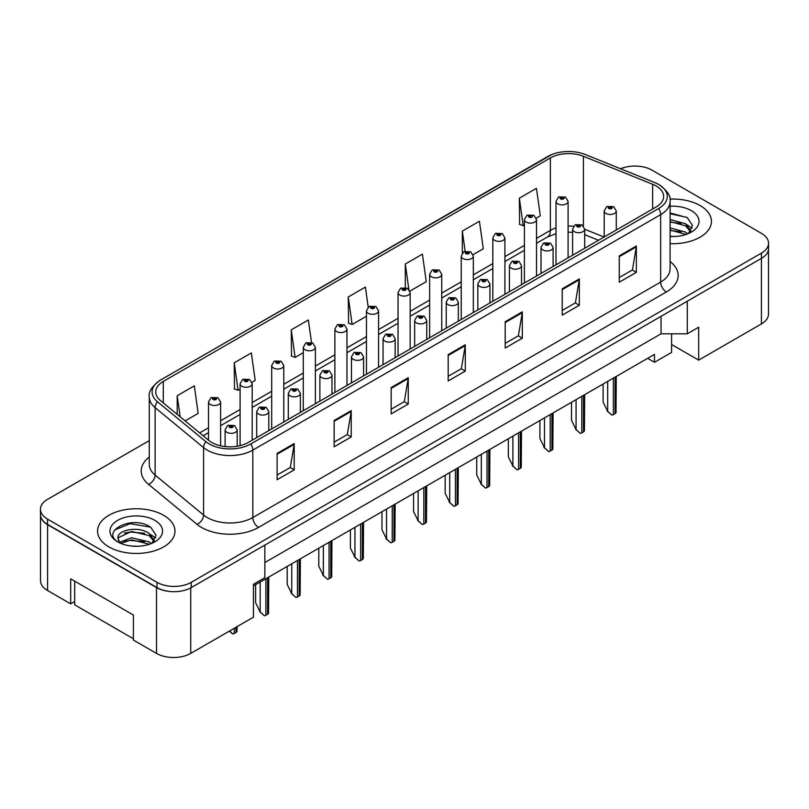 <?xml version="1.0" encoding="UTF-8"?>
<svg xmlns="http://www.w3.org/2000/svg" width="809" height="809" viewBox="0 0 809 809"><rect width="100%" height="100%" fill="white"/><g stroke="black" fill="none" stroke-linecap="round" stroke-linejoin="round"><path stroke-width="1.21" d="M671.591 333.804L671.591 344.503L698.683 360.136L761.411 323.924A24.189 13.965 0 0 0 768.489 314.044L768.489 249.455M40.511 515.464L40.511 580.65A24.189 13.965 0 0 0 47.589 590.53L70.686 603.858L70.686 578.839L133.414 615.052L133.414 640.071L156.511 653.409A24.189 13.965 0 0 0 190.722 653.409L253.45 617.196L253.45 584.27L264.846 577.687L264.846 545.094M70.686 603.858L74.681 601.552M253.45 585.918L654.491 354.372L654.491 362.28L647.645 358.326M264.846 562.538L661.044 333.804L661.044 316.349M661.044 333.804L687.276 333.804L687.276 301.211M40.632 516.203A24.189 13.965 0 0 0 47.589 524.677L156.511 587.567A24.189 13.965 0 0 0 171.195 591.581M687.276 333.804L698.683 327.22L698.683 360.136M671.591 344.503L671.591 352.4L654.491 362.28M700.109 205.567A38.711 22.349 0 0 0 669.913 199.085A38.711 22.349 0 0 1 700.109 205.567A38.711 22.349 0 0 1 711.445 221.373A38.711 22.349 0 0 0 700.109 205.567M163.63 515.303A38.711 22.349 0 0 0 121.451 510.449A38.711 22.349 0 0 0 97.555 531.098A38.711 22.349 0 0 0 108.891 546.904A38.711 22.349 0 0 0 151.081 551.748A38.711 22.349 0 0 0 174.977 531.098A38.711 22.349 0 0 0 163.63 515.303A38.711 22.349 0 0 0 121.451 510.449A38.711 22.349 0 0 0 97.555 531.098A38.711 22.349 0 0 0 108.891 546.904A38.711 22.349 0 0 0 151.081 551.748A38.711 22.349 0 0 0 174.977 531.098A38.711 22.349 0 0 0 163.63 515.303M656.089 185.949A25.807 14.896 180 0 1 663.643 196.476A25.807 14.896 180 0 1 656.089 207.013L248.262 442.472A25.807 14.896 180 0 1 208.874 440.48L160.404 400.516A25.807 14.896 180 0 1 155.732 391.971A25.807 14.896 180 0 1 163.287 381.433L550.363 157.957A25.807 14.896 180 0 1 583.42 156.289L652.641 184.28A25.807 14.896 180 0 1 656.089 185.949M658.647 184.462A29.437 16.989 0 0 0 654.724 182.561L585.494 154.58A29.437 16.989 0 0 0 585.17 154.448A29.437 16.989 0 0 0 552.062 154.448A29.437 16.989 0 0 0 547.804 156.481L160.728 379.957A29.437 16.989 0 0 0 157.431 401.719L205.901 441.684A29.437 16.989 0 0 0 250.82 443.959L658.647 208.5A29.437 16.989 0 0 0 658.647 184.462M149.281 440.622L47.539 499.365A24.189 13.965 0 0 0 40.45 509.245L40.45 514.504A24.189 13.965 0 0 0 47.539 524.384L157.017 587.597A24.189 13.965 0 0 0 191.237 587.597L761.461 258.374A24.189 13.965 0 0 0 768.55 248.494L768.55 243.236A24.189 13.965 0 0 0 761.461 233.356L651.983 170.143A24.189 13.965 0 0 0 620.574 168.757M277.113 453.404L277.113 479.747L294.213 469.867L294.213 443.524L277.113 453.404M277.113 475.065L290.289 467.46L294.152 444.404A6.452 3.721 -120 0 0 294.213 443.524M290.168 467.531L294.213 469.867M334.137 420.478L334.137 446.821L351.237 436.941L351.237 410.608L334.137 420.478M334.137 442.149L347.314 434.544L351.167 411.478A6.452 3.721 -120 0 0 351.237 410.608M347.192 434.605L351.237 436.941M391.162 387.562L391.162 413.895L408.262 404.025L408.262 377.682L391.162 387.562M391.162 409.223L404.328 401.618L408.191 378.561A6.452 3.721 -120 0 0 408.262 377.682M404.217 401.689L408.262 404.025M619.249 255.877L619.249 282.21L636.359 272.33L636.359 245.997L619.249 255.877M619.249 277.538L632.426 269.933L636.289 246.866A6.452 3.721 -120 0 0 636.359 245.997M632.304 269.994L636.359 272.33M562.225 288.793L562.225 315.136L579.335 305.256L579.335 278.923L562.225 288.793M562.225 310.464L575.401 302.849L579.264 279.793A6.452 3.721 -120 0 0 579.335 278.923M575.29 302.92L579.335 305.256M505.2 321.719L505.2 348.052L522.311 338.182L522.311 311.839L505.2 321.719M505.2 343.38L518.377 335.775L522.24 312.719A6.452 3.721 -120 0 0 522.311 311.839M518.266 335.846L522.311 338.182M448.176 354.635L448.176 380.978L465.286 371.098L465.286 344.765L448.176 354.635M448.176 376.306L461.352 368.692L465.215 345.635A6.452 3.721 -120 0 0 465.286 344.765M461.241 368.762L465.286 371.098M670.095 243.671A38.711 22.349 0 0 0 711.445 221.373A38.711 22.349 0 0 1 670.095 243.671M40.45 509.245A24.189 13.965 0 0 0 47.539 519.115L157.017 582.328A24.189 13.965 0 0 0 191.237 582.328L761.461 253.106A24.189 13.965 0 0 0 768.55 243.236M251.963 382.313L255.199 380.442L251.336 352.926L234.226 362.806L234.509 388.977M185.119 420.902L198.175 413.369L194.312 385.853L177.201 395.722L177.201 414.38M409.92 291.119L426.262 281.684L422.409 254.157L405.299 264.037L405.299 287.478M473.103 254.643L483.286 248.757L479.424 221.241L462.323 231.111L462.323 253.075M536.276 218.167L540.311 215.831L536.448 188.315L519.348 198.195L519.621 224.376M311.505 342.429L308.36 320L291.25 329.88L291.523 356.061M368.196 307.127L365.385 287.084L348.274 296.964L348.548 323.135M348.274 296.964L352.137 324.48L366.467 316.208M352.137 324.48L348.274 323.034M405.299 264.037L408.838 289.298M462.323 231.111L465.145 251.225M519.348 198.195L523.211 225.711L524.414 225.013M523.211 225.711L519.348 224.265M291.25 329.88L295.113 357.396L303.284 352.684M295.113 357.396L291.25 355.96M234.226 362.806L238.089 390.322L240.101 389.159M238.089 390.322L234.226 388.876M177.201 395.722L180.164 416.817M616.286 229.989L616.286 210.967A6.047 3.489 180 0 1 612.555 214.193A6.047 3.489 180 0 1 605.961 213.434A6.047 3.489 180 0 1 604.192 210.967L606.598 206.77A4.035 2.427 57.8 0 1 608.752 206.892A2.012 1.163 0 0 0 608.813 208.5A2.012 1.163 0 0 0 611.665 208.5A2.012 1.163 0 0 0 611.665 206.851A2.012 1.163 0 0 0 608.874 206.821L611.048 207.67L609.673 208.004L609.693 207.326M608.874 206.821A4.035 2.225 -117.9 0 0 606.993 206.548A4.035 2.225 -117.9 0 0 606.811 206.659M609.642 207.994L608.752 206.892M609.673 208.004L609.642 207.357M616.266 376.448L616.023 412.752A4.035 2.326 180 0 1 615.083 413.601L613.374 414.592A4.035 2.326 180 0 1 611.907 415.128L607.67 411.296L607.67 381.403M603.109 384.042L603.109 402.083L607.67 411.296M607.104 410.972L611.907 415.128M568.1 257.808L568.1 201.39A6.047 3.489 180 0 1 564.369 204.616A6.047 3.489 180 0 1 557.775 203.858A6.047 3.489 180 0 1 556.005 201.39L558.422 197.184A4.035 2.427 57.8 0 1 560.566 197.305A2.012 1.163 0 0 0 560.627 198.913A2.012 1.163 0 0 0 563.479 198.913A2.012 1.163 0 0 0 563.479 197.275A2.012 1.163 0 0 0 560.688 197.234L562.862 198.094L561.486 198.427L560.566 197.305M561.507 198.438L561.507 197.75M560.688 197.234A4.035 2.225 -117.9 0 0 558.807 196.961A4.035 2.225 -117.9 0 0 558.625 197.083M561.456 198.407L561.456 197.78M670.095 236.258L674.473 236.521M670.095 227.895L685.627 232.122L687.761 233.831M670.095 229.989L686.012 234.479M670.095 219.532L685.627 223.759L690.866 230.99M670.095 221.626L685.627 225.842L690.451 231.536M670.095 236.471A26.293 15.179 0 0 0 691.331 232.102A26.293 15.179 0 0 0 691.331 210.633A26.293 15.179 0 0 0 670.095 206.265M688.378 233.568L692.504 225.489L687.286 217.631L670.095 212.929M670.095 213.738L686.932 217.399M670.095 222.101L681.107 223.537M670.095 230.464L681.107 231.9M686.881 224.68L692.211 228.249M131.857 546.065L138.005 546.247M119.803 542.212L131.543 537.732L149.159 541.848L151.283 543.557M120.885 543.335L131.543 539.825L149.544 544.204M119.985 543.021L118.104 538.602A18.233 10.527 0 0 0 121.047 543.476M154.388 540.725L149.159 533.485C138.208 525.324 115.697 530.36 118.104 538.602L118.033 537.803M118.144 538.865L118.65 537.51L131.543 531.462L149.159 535.578L153.983 541.261M151.91 543.304L156.026 535.214L150.818 527.367C132.373 514.099 99.588 531.574 118.519 542.293L119.449 542.859M154.853 520.369A26.293 15.179 0 0 0 117.669 520.369A26.293 15.179 0 0 0 117.669 541.838A26.293 15.179 0 0 0 154.853 541.838A26.293 15.179 0 0 0 154.853 520.369M133.414 638.756L74.681 604.849L74.681 581.145M114.666 529.996L130.107 523.666L150.464 527.124M124.313 533.08L130.107 532.029L144.639 533.273M124.313 541.443L130.107 540.392L144.639 541.636M150.403 534.415L155.732 537.975M584.695 248.232L584.695 229.21A6.047 3.489 180 0 1 580.963 232.436A6.047 3.489 180 0 1 574.37 231.677A6.047 3.489 180 0 1 572.6 229.21L575.017 225.003A4.035 2.427 57.8 0 1 577.161 225.124A2.012 1.163 0 0 0 577.221 226.732A2.012 1.163 0 0 0 580.073 226.732A2.012 1.163 0 0 0 580.073 225.094A2.012 1.163 0 0 0 577.282 225.054L579.214 225.58L578.081 226.247L578.101 225.569M577.282 225.054A4.035 2.225 -117.9 0 0 575.401 224.781A4.035 2.225 -117.9 0 0 575.219 224.902M578.051 226.227L577.161 225.124M578.081 226.247L578.051 225.6M584.674 394.681L584.432 430.995A4.035 2.326 180 0 1 583.491 431.844L581.782 432.835A4.035 2.326 180 0 1 580.316 433.371L576.079 429.539L576.079 399.646M571.518 402.275L571.518 420.316L576.079 429.539M575.512 429.205L580.316 433.371M553.103 266.474L553.103 247.443A6.047 3.489 180 0 1 549.372 250.669A6.047 3.489 180 0 1 542.778 249.91A6.047 3.489 180 0 1 541.009 247.443L543.426 243.246A4.035 2.427 57.8 0 1 545.569 243.367A2.012 1.163 0 0 0 545.63 244.975A2.012 1.163 0 0 0 548.482 244.975A2.012 1.163 0 0 0 548.482 243.327A2.012 1.163 0 0 0 545.691 243.297L547.865 244.156L546.49 244.48L545.569 243.367M546.51 244.5L546.51 243.812M545.691 243.297A4.035 2.225 -117.9 0 0 543.81 243.024A4.035 2.225 -117.9 0 0 543.628 243.135M546.49 244.48L546.459 243.833M553.083 412.924L552.84 449.228A4.035 2.326 180 0 1 551.9 450.077L550.191 451.068A4.035 2.326 180 0 1 548.724 451.614L544.487 447.781L544.487 417.879M539.927 420.518L539.927 438.559L544.487 447.781M543.921 447.448L548.724 451.614M521.512 284.707L521.512 265.686A6.047 3.489 180 0 1 517.78 268.912A6.047 3.489 180 0 1 511.187 268.153A6.047 3.489 180 0 1 509.417 265.686L511.834 261.489A4.035 2.427 57.8 0 1 513.978 261.6A2.012 1.163 0 0 0 514.039 263.218A2.012 1.163 0 0 0 516.89 263.218A2.012 1.163 0 0 0 516.89 261.57A2.012 1.163 0 0 0 514.109 261.529L516.273 262.389L514.898 262.723L513.978 261.6M514.918 262.733L514.918 262.045M514.109 261.529A4.035 2.225 -117.9 0 0 512.218 261.256A4.035 2.225 -117.9 0 0 512.046 261.378M514.898 262.723L514.868 262.076M521.492 431.157L521.249 467.471A4.035 2.326 180 0 1 520.318 468.32L518.599 469.311A4.035 2.326 180 0 1 517.133 469.847L512.896 466.014L512.896 436.122M508.335 438.751L508.335 456.802L512.896 466.014M512.33 465.691L517.133 469.847M489.92 302.95L489.92 283.919A6.047 3.489 180 0 1 486.189 287.144A6.047 3.489 180 0 1 479.595 286.386A6.047 3.489 180 0 1 477.826 283.919L480.243 279.722A4.035 2.427 57.8 0 1 482.386 279.843A2.012 1.163 0 0 0 482.447 281.451A2.012 1.163 0 0 0 485.299 281.451A2.012 1.163 0 0 0 485.299 279.803A2.012 1.163 0 0 0 482.518 279.772L484.449 280.298L483.307 280.956L483.327 280.288M482.518 279.772A4.035 2.225 -117.9 0 0 480.627 279.499A4.035 2.225 -117.9 0 0 480.455 279.611M483.286 280.945L482.386 279.843M483.307 280.956L483.286 280.318M489.9 449.399L489.657 485.713A4.035 2.326 180 0 1 488.727 486.563L487.008 487.544A4.035 2.326 180 0 1 485.542 488.09L481.315 484.257L481.315 454.365M476.744 456.994L476.744 475.035L481.315 484.257M480.738 483.924L485.542 488.09M536.509 276.051L536.509 219.623A6.047 3.489 180 0 1 532.777 222.849A6.047 3.489 180 0 1 526.184 222.091A6.047 3.489 180 0 1 524.414 219.623L526.831 215.427A4.035 2.427 57.8 0 1 528.975 215.548A2.012 1.163 0 0 0 529.035 217.156A2.012 1.163 0 0 0 531.887 217.156A2.012 1.163 0 0 0 531.887 215.507A2.012 1.163 0 0 0 529.106 215.477L531.038 216.003L529.895 216.66L529.915 215.993M529.106 215.477A4.035 2.225 -117.9 0 0 527.215 215.204A4.035 2.225 -117.9 0 0 527.043 215.315M529.865 216.65L528.975 215.548M529.895 216.66L529.865 216.023M504.917 294.294L504.917 237.866A6.047 3.489 180 0 1 501.186 241.092A6.047 3.489 180 0 1 494.592 240.334A6.047 3.489 180 0 1 492.823 237.866L495.239 233.67A4.035 2.427 57.8 0 1 497.383 233.781A2.012 1.163 0 0 0 497.444 235.399A2.012 1.163 0 0 0 500.296 235.399A2.012 1.163 0 0 0 500.296 233.75A2.012 1.163 0 0 0 497.515 233.71L499.679 234.57L498.304 234.903L497.383 233.781M498.324 234.913L498.324 234.226M497.515 233.71A4.035 2.225 -117.9 0 0 495.624 233.437A4.035 2.225 -117.9 0 0 495.452 233.558M498.283 234.883L498.283 234.256M473.326 312.527L473.326 256.099A6.047 3.489 180 0 1 469.594 259.325A6.047 3.489 180 0 1 463.001 258.577A6.047 3.489 180 0 1 461.231 256.099L463.648 251.902A4.035 2.427 57.8 0 1 465.792 252.024A2.012 1.163 0 0 0 465.853 253.632A2.012 1.163 0 0 0 468.704 253.632A2.012 1.163 0 0 0 468.704 251.983A2.012 1.163 0 0 0 465.923 251.953L468.087 252.812L466.712 253.136L465.792 252.024M466.742 253.156L466.742 252.469M465.923 251.953A4.035 2.225 -117.9 0 0 464.032 251.68A4.035 2.225 -117.9 0 0 463.86 251.791M466.712 253.136L466.692 252.499M458.329 321.183L458.329 302.161A6.047 3.489 180 0 1 454.597 305.387A6.047 3.489 180 0 1 448.004 304.629A6.047 3.489 180 0 1 446.234 302.161L448.651 297.965A4.035 2.427 57.8 0 1 450.795 298.086A2.012 1.163 0 0 0 450.856 299.694A2.012 1.163 0 0 0 453.707 299.694A2.012 1.163 0 0 0 453.707 298.046A2.012 1.163 0 0 0 450.926 298.005L453.091 298.865L451.715 299.199L450.795 298.086M451.735 299.209L451.735 298.521M450.926 298.005A4.035 2.225 -117.9 0 0 449.035 297.742A4.035 2.225 -117.9 0 0 448.864 297.854M451.695 299.178L451.695 298.551M458.309 467.642L458.066 503.946A4.035 2.326 180 0 1 457.136 504.796L455.427 505.787A4.035 2.326 180 0 1 453.95 506.323L449.723 502.49L449.723 472.598M445.162 475.237L445.162 493.278L449.723 502.49M449.147 502.167L453.95 506.323M426.748 339.426L426.748 320.394A6.047 3.489 180 0 1 423.006 323.62A6.047 3.489 180 0 1 416.423 322.872A6.047 3.489 180 0 1 414.643 320.394L417.06 316.198A4.035 2.427 57.8 0 1 419.204 316.319A2.012 1.163 0 0 0 419.264 317.927A2.012 1.163 0 0 0 422.116 317.927A2.012 1.163 0 0 0 422.116 316.289A2.012 1.163 0 0 0 419.335 316.248L421.499 317.108L420.124 317.431L419.204 316.319M420.154 317.452L420.154 316.764M419.335 316.248A4.035 2.225 -117.9 0 0 417.444 315.975A4.035 2.225 -117.9 0 0 417.272 316.086M420.124 317.431L420.104 316.794M426.727 485.875L426.474 522.189A4.035 2.326 180 0 1 425.544 523.039L423.835 524.02A4.035 2.326 180 0 1 422.359 524.566L418.132 520.733L418.132 490.841M413.571 493.47L413.571 511.51L418.132 520.733M417.555 520.399L422.359 524.566M395.156 357.669L395.156 338.637A6.047 3.489 180 0 1 391.414 341.863A6.047 3.489 180 0 1 384.831 341.105A6.047 3.489 180 0 1 383.051 338.637L385.468 334.441A4.035 2.427 57.8 0 1 387.622 334.562A2.012 1.163 0 0 0 387.683 336.17A2.012 1.163 0 0 0 390.525 336.17A2.012 1.163 0 0 0 390.525 334.522A2.012 1.163 0 0 0 387.744 334.491L389.908 335.341L388.532 335.674L387.622 334.562M388.563 335.684L388.563 335.007M387.744 334.491A4.035 2.225 -117.9 0 0 385.853 334.218A4.035 2.225 -117.9 0 0 385.681 334.329M388.532 335.674L388.512 335.027M395.136 504.118L394.893 540.422A4.035 2.326 180 0 1 393.953 541.272L392.244 542.263A4.035 2.326 180 0 1 390.767 542.809L386.54 538.966L386.54 509.073M381.979 511.713L381.979 529.753L386.54 538.966M385.964 538.642L390.767 542.809M441.744 330.77L441.744 274.342A6.047 3.489 180 0 1 438.003 277.568A6.047 3.489 180 0 1 431.419 276.809A6.047 3.489 180 0 1 429.64 274.342L432.057 270.145A4.035 2.427 57.8 0 1 434.2 270.267A2.012 1.163 0 0 0 434.261 271.875A2.012 1.163 0 0 0 437.113 271.875A2.012 1.163 0 0 0 437.113 270.226A2.012 1.163 0 0 0 434.332 270.196L436.496 271.045L435.121 271.379L435.151 270.702M434.332 270.196A4.035 2.225 -117.9 0 0 432.441 269.923A4.035 2.225 -117.9 0 0 432.269 270.034M435.1 271.359L434.2 270.267M435.121 271.379L435.1 270.732M410.153 349.003L410.153 292.585A6.047 3.489 180 0 1 406.411 295.811A6.047 3.489 180 0 1 399.828 295.052A6.047 3.489 180 0 1 398.048 292.585L400.465 288.378A4.035 2.427 57.8 0 1 402.619 288.5A2.012 1.163 0 0 0 402.68 290.107A2.012 1.163 0 0 0 405.521 290.107A2.012 1.163 0 0 0 405.521 288.469A2.012 1.163 0 0 0 402.74 288.429L404.904 289.288L403.529 289.622L403.56 288.944M402.74 288.429A4.035 2.225 -117.9 0 0 400.849 288.156A4.035 2.225 -117.9 0 0 400.677 288.277M403.509 289.602L402.619 288.5M403.529 289.622L403.509 288.975M378.561 367.246L378.561 310.818A6.047 3.489 180 0 1 374.82 314.044A6.047 3.489 180 0 1 368.237 313.285A6.047 3.489 180 0 1 366.467 310.818L368.874 306.621A4.035 2.427 57.8 0 1 371.028 306.742A2.012 1.163 0 0 0 371.088 308.35A2.012 1.163 0 0 0 373.94 308.35A2.012 1.163 0 0 0 373.94 306.702A2.012 1.163 0 0 0 371.149 306.672L373.313 307.531L371.938 307.855L371.028 306.742M371.968 307.865L371.968 307.187M371.149 306.672A4.035 2.225 -117.9 0 0 369.258 306.399A4.035 2.225 -117.9 0 0 369.086 306.51M371.918 307.845L371.918 307.208M363.565 375.902L363.565 356.88A6.047 3.489 180 0 1 359.823 360.106A6.047 3.489 180 0 1 353.24 359.348A6.047 3.489 180 0 1 351.46 356.88L353.877 352.684A4.035 2.427 57.8 0 1 356.031 352.795A2.012 1.163 0 0 0 356.091 354.403A2.012 1.163 0 0 0 358.943 354.403A2.012 1.163 0 0 0 358.943 352.764A2.012 1.163 0 0 0 356.152 352.724L358.316 353.584L356.941 353.917L356.031 352.795M356.971 353.927L356.971 353.24M356.152 352.724A4.035 2.225 -117.9 0 0 354.261 352.451A4.035 2.225 -117.9 0 0 354.089 352.572M356.921 353.897L356.921 353.27M363.544 522.351L363.302 558.665A4.035 2.326 180 0 1 362.361 559.515L360.652 560.506A4.035 2.326 180 0 1 359.176 561.041L354.949 557.209L354.949 527.316M350.388 529.946L350.388 547.986L354.949 557.209M354.382 556.885L359.176 561.041M331.973 394.145L331.973 375.113A6.047 3.489 180 0 1 328.242 378.339A6.047 3.489 180 0 1 321.648 377.581A6.047 3.489 180 0 1 319.879 375.113L322.285 370.916A4.035 2.427 57.8 0 1 324.439 371.038A2.012 1.163 0 0 0 324.5 372.646A2.012 1.163 0 0 0 327.352 372.646A2.012 1.163 0 0 0 327.352 370.997A2.012 1.163 0 0 0 324.561 370.967L326.725 371.827L325.349 372.15L324.439 371.038M325.38 372.17L325.38 371.483M324.561 370.967A4.035 2.225 -117.9 0 0 322.67 370.694A4.035 2.225 -117.9 0 0 322.498 370.805M325.329 372.14L325.329 371.513M331.953 540.594L331.71 576.898A4.035 2.326 180 0 1 330.77 577.757L329.061 578.738A4.035 2.326 180 0 1 327.584 579.284L323.357 575.452L323.357 545.549M318.797 548.189L318.797 566.229L323.357 575.452M322.791 575.118L327.584 579.284M300.382 412.378L300.382 393.356A6.047 3.489 180 0 1 296.65 396.582A6.047 3.489 180 0 1 290.057 395.823A6.047 3.489 180 0 1 288.287 393.356L290.694 389.159A4.035 2.427 57.8 0 1 292.848 389.271A2.012 1.163 0 0 0 292.909 390.889A2.012 1.163 0 0 0 295.76 390.889A2.012 1.163 0 0 0 295.76 389.24A2.012 1.163 0 0 0 292.969 389.2L295.133 390.059L293.758 390.393L293.788 389.716M292.969 389.2A4.035 2.225 -117.9 0 0 291.088 388.937A4.035 2.225 -117.9 0 0 290.906 389.048M293.738 390.373L292.848 389.271M293.758 390.393L293.738 389.746M300.361 558.827L300.119 595.141A4.035 2.326 180 0 1 299.178 595.99L297.469 596.981A4.035 2.326 180 0 1 295.993 597.517L291.766 593.685L291.766 563.792M287.205 566.431L287.205 584.472L291.766 593.685M291.2 593.361L295.993 597.517M268.79 430.621L268.79 411.589A6.047 3.489 180 0 1 265.059 414.815A6.047 3.489 180 0 1 258.465 414.066A6.047 3.489 180 0 1 256.696 411.589L259.102 407.392A4.035 2.427 57.8 0 1 261.256 407.514A2.012 1.163 0 0 0 261.317 409.121A2.012 1.163 0 0 0 264.169 409.121A2.012 1.163 0 0 0 264.169 407.473A2.012 1.163 0 0 0 261.378 407.443L263.552 408.302L262.167 408.626L261.256 407.514M262.197 408.646L262.197 407.958M261.378 407.443A4.035 2.225 -117.9 0 0 259.497 407.17A4.035 2.225 -117.9 0 0 259.315 407.281M262.146 408.616L262.146 407.989M268.77 577.07L268.527 613.384A4.035 2.326 180 0 1 267.587 614.233L265.878 615.214A4.035 2.326 180 0 1 264.401 615.76L260.174 611.928L260.174 582.035M255.614 584.664L255.614 602.705L260.174 611.928M259.608 611.594L264.401 615.76M237.199 446.244L237.199 429.832A6.047 3.489 180 0 1 233.467 433.058A6.047 3.489 180 0 1 226.874 432.299A6.047 3.489 180 0 1 225.104 429.832L227.511 425.635A4.035 2.427 57.8 0 1 229.665 425.756A2.012 1.163 0 0 0 229.726 427.364A2.012 1.163 0 0 0 232.577 427.364A2.012 1.163 0 0 0 232.577 425.716A2.012 1.163 0 0 0 229.786 425.686L231.961 426.535L230.575 426.869L229.665 425.756M230.605 426.879L230.605 426.191M229.786 425.686A4.035 2.225 -117.9 0 0 227.905 425.413A4.035 2.225 -117.9 0 0 227.723 425.524M230.575 426.869L230.555 426.222M237.179 626.581L236.936 631.617A4.035 2.326 180 0 1 235.995 632.466L234.286 633.457A4.035 2.326 180 0 1 232.81 634.003L229.665 630.919M229.341 631.111L232.81 634.003M346.97 385.478L346.97 329.061A6.047 3.489 180 0 1 343.238 332.287A6.047 3.489 180 0 1 336.645 331.528A6.047 3.489 180 0 1 334.875 329.061L337.282 324.864A4.035 2.427 57.8 0 1 339.436 324.975A2.012 1.163 0 0 0 339.497 326.593A2.012 1.163 0 0 0 342.349 326.593A2.012 1.163 0 0 0 342.349 324.945A2.012 1.163 0 0 0 339.558 324.905L341.722 325.764L340.346 326.098L339.436 324.975M340.377 326.108L340.377 325.42M339.558 324.905A4.035 2.225 -117.9 0 0 337.677 324.631A4.035 2.225 -117.9 0 0 337.495 324.753M340.346 326.098L340.326 325.451M315.379 403.721L315.379 347.294A6.047 3.489 180 0 1 311.647 350.519A6.047 3.489 180 0 1 305.054 349.761A6.047 3.489 180 0 1 303.284 347.294L305.691 343.097A4.035 2.427 57.8 0 1 307.845 343.218A2.012 1.163 0 0 0 307.905 344.826A2.012 1.163 0 0 0 310.757 344.826A2.012 1.163 0 0 0 310.757 343.178A2.012 1.163 0 0 0 307.966 343.147L310.13 344.007L308.755 344.331L307.845 343.218M308.785 344.351L308.785 343.663M307.966 343.147A4.035 2.225 -117.9 0 0 306.085 342.874A4.035 2.225 -117.9 0 0 305.903 342.986M308.755 344.331L308.735 343.694M283.787 421.964L283.787 365.537A6.047 3.489 180 0 1 280.056 368.762A6.047 3.489 180 0 1 273.462 368.004A6.047 3.489 180 0 1 271.693 365.537L274.099 361.34A4.035 2.427 57.8 0 1 276.253 361.461A2.012 1.163 0 0 0 276.314 363.069A2.012 1.163 0 0 0 279.166 363.069A2.012 1.163 0 0 0 279.166 361.421A2.012 1.163 0 0 0 276.375 361.38L278.549 362.24L277.163 362.574L277.194 361.896M276.375 361.38A4.035 2.225 -117.9 0 0 274.494 361.117A4.035 2.225 -117.9 0 0 274.312 361.229M277.143 362.553L276.253 361.461M277.163 362.574L277.143 361.926M252.196 440.197L252.196 383.769A6.047 3.489 180 0 1 248.464 386.995A6.047 3.489 180 0 1 241.871 386.247A6.047 3.489 180 0 1 240.101 383.769L242.508 379.573A4.035 2.427 57.8 0 1 244.662 379.694A2.012 1.163 0 0 0 244.722 381.302A2.012 1.163 0 0 0 247.574 381.302A2.012 1.163 0 0 0 247.574 379.654A2.012 1.163 0 0 0 244.783 379.623L246.957 380.483L245.572 380.806L244.662 379.694M245.602 380.827L245.602 380.139M244.783 379.623A4.035 2.225 -117.9 0 0 242.902 379.35A4.035 2.225 -117.9 0 0 242.72 379.461M245.552 380.796L245.552 380.169M220.604 445.81L220.604 402.012A6.047 3.489 180 0 1 216.873 405.238A6.047 3.489 180 0 1 210.279 404.48A6.047 3.489 180 0 1 208.51 402.012L210.916 397.816A4.035 2.427 57.8 0 1 213.07 397.937A2.012 1.163 0 0 0 213.131 399.545A2.012 1.163 0 0 0 215.983 399.545A2.012 1.163 0 0 0 215.983 397.897A2.012 1.163 0 0 0 213.192 397.866L215.366 398.716L213.991 399.049L213.07 397.937M214.011 399.059L214.011 398.382M213.192 397.866A4.035 2.225 -117.9 0 0 211.311 397.593A4.035 2.225 -117.9 0 0 211.129 397.704M213.991 399.049L213.96 398.402M156.511 653.409L156.511 587.567M190.722 653.409L190.722 587.88M47.589 590.53L47.589 524.677M761.411 323.924L761.411 258.405M670.095 261.529A40.319 23.279 180 0 1 666.353 291.958L258.526 527.417A8.06 4.652 60 0 1 252.823 517.538L660.65 282.078A32.259 18.627 0 0 0 670.095 268.912L670.095 201.481A32.259 18.627 180 0 1 660.65 214.658A8.06 4.652 -120 0 0 658.647 208.5M258.526 527.417A40.319 23.279 180 0 1 201.502 527.417A40.319 23.279 180 0 1 196.981 524.303L148.512 484.338A40.319 23.279 180 0 1 149.281 457.014M207.205 517.538A32.259 18.627 0 0 0 252.823 517.538L252.823 450.107A32.259 18.627 180 0 1 203.585 447.62L155.116 407.655A32.259 18.627 180 0 1 149.281 396.976L149.281 464.406A32.259 18.627 0 0 0 155.116 475.085L203.585 515.05A32.259 18.627 0 0 0 207.205 517.538M670.095 201.481C671.106 196.334 667.395 190.722 658.981 184.624L654.734 182.571A8.06 3.772 112 0 0 654.734 182.571A8.06 3.772 112 0 0 654.724 182.561L585.514 154.58A8.06 3.772 112 0 0 585.514 154.58A8.06 3.772 112 0 0 585.494 154.58L585.514 154.58M547.177 156.845A8.06 4.652 60 0 1 547.471 156.643A8.06 4.652 60 0 1 547.804 156.481M160.728 379.957A8.06 4.652 -120 0 0 160.394 380.119C151.91 386.328 148.199 391.94 149.281 396.976M157.431 401.719A8.06 5.39 129.5 0 0 155.116 407.655L155.116 475.085A8.06 5.39 -50.5 0 1 148.512 484.338M205.901 441.684A8.06 5.39 129.5 0 0 203.585 447.62L203.585 515.05A8.06 5.39 -50.5 0 1 196.981 524.303M250.82 443.959A8.06 4.652 60 0 1 252.823 450.107L660.65 214.658L660.65 282.078A8.06 4.652 60 0 0 666.353 291.958M191.237 582.328L191.237 587.597M157.017 582.328L157.017 587.597M761.461 253.106L761.461 258.374M47.539 519.115L47.539 524.384M163.287 381.433L163.287 402.902M652.641 184.28L652.641 209.005M583.42 156.289L583.42 225.954M604.05 237.057L584.695 229.24M573.581 226.308A25.807 14.896 0 0 0 568.1 226.024M556.005 227.926A25.807 14.896 0 0 0 550.363 230.393L536.509 238.392M550.363 157.957L550.363 230.393A14.511 8.383 60 0 1 547.359 237.037L536.509 243.297M524.414 245.37L504.917 256.625M492.823 263.613L473.326 274.868M461.231 281.845L441.744 293.101M429.64 300.088L410.153 311.344M398.048 318.331L378.561 329.587M366.467 336.564L346.97 347.819M334.875 354.807L315.379 366.062M303.284 373.04L283.787 384.295M271.693 391.283L252.196 402.538M240.101 409.526L220.604 420.781M208.51 427.759L199.641 432.876M598.518 240.253L586.303 235.318A14.511 6.796 -68 0 1 584.695 233.983M448.176 355.475L465.215 345.635M505.2 322.548L522.24 312.719M562.225 289.632L579.264 279.793M619.249 256.706L636.289 246.866M391.162 388.391L408.191 378.561M334.137 421.317L351.167 411.478M277.113 454.243L294.152 444.404M615.083 413.601L615.083 377.125M613.374 414.592L613.374 378.116M583.491 431.844L583.491 395.368M581.782 432.835L581.782 396.349M551.9 450.077L551.9 413.601M550.191 451.068L550.191 414.592M520.318 468.32L520.318 431.844M518.599 469.311L518.599 432.825M488.727 486.563L488.727 450.077M487.008 487.544L487.008 451.068M457.136 504.796L457.136 468.32M455.427 505.787L455.427 469.311M425.544 523.039L425.544 486.563M423.835 524.02L423.835 487.544M393.953 541.272L393.953 504.796M392.244 542.263L392.244 505.787M362.361 559.515L362.361 523.039M360.652 560.506L360.652 524.02M330.77 577.757L330.77 541.272M329.061 578.738L329.061 542.263M299.178 595.99L299.178 559.515M297.469 596.981L297.469 560.506M267.587 614.233L267.587 577.747M265.878 615.214L265.878 578.738M235.995 632.466L235.995 627.268M234.286 633.457L234.286 628.249M552.062 154.448L160.394 380.119M586.303 235.318L584.695 234.711M572.6 232.304L568.1 232.163M556.005 233.67L547.359 237.037M524.414 250.284L504.917 261.54M492.823 268.517L473.326 279.772M461.231 286.76L441.744 298.015M429.64 305.003L410.153 316.258M398.048 323.236L378.561 334.491M366.467 341.479L346.97 352.734M334.875 359.712L315.379 370.967M303.284 377.955L283.787 389.21M271.693 396.188L252.196 407.443M240.101 414.43L220.604 425.686M208.51 432.673L203.15 435.768M616.286 210.967L613.677 206.649L606.993 206.548M604.192 236.976L604.192 210.967M568.1 201.39L565.501 197.072L558.807 196.961M556.005 264.796L556.005 201.39M584.695 229.21L582.086 224.892L575.401 224.781M572.6 255.219L572.6 229.21M553.103 247.443L550.494 243.125L543.81 243.024M541.009 273.452L541.009 247.443M521.512 265.686L518.913 261.368L512.218 261.256M509.417 291.695L509.417 265.686M489.92 283.919L487.321 279.611L480.627 279.499M477.826 309.928L477.826 283.919M536.509 219.623L533.91 215.305L527.215 215.204M524.414 283.039L524.414 219.623M504.917 237.866L502.318 233.548L495.624 233.437M492.823 301.272L492.823 237.866M473.326 256.099L470.727 251.791L464.032 251.68M461.231 319.515L461.231 256.099M458.329 302.161L455.73 297.843L449.035 297.742M446.234 328.171L446.234 302.161M426.748 320.394L424.138 316.086L417.444 315.975M414.643 346.414L414.643 320.394M395.156 338.637L392.547 334.319L385.853 334.218M383.051 364.647L383.051 338.637M441.744 274.342L439.135 270.024L432.441 269.923M429.64 337.747L429.64 274.342M410.153 292.585L407.544 288.267L400.849 288.156M398.048 355.99L398.048 292.585M378.561 310.818L375.952 306.5L369.258 306.399M366.467 374.233L366.467 310.818M363.565 356.88L360.956 352.562L354.261 352.451M351.46 382.89L351.46 356.88M331.973 375.113L329.364 370.805L322.67 370.694M319.879 401.122L319.879 375.113M300.382 393.356L297.773 389.038L291.088 388.937M288.287 419.365L288.287 393.356M268.79 411.589L266.181 407.281L259.497 407.17M256.696 437.598L256.696 411.589M237.199 429.832L234.59 425.514L227.905 425.413M225.104 446.568L225.104 429.832M346.97 329.061L344.361 324.743L337.677 324.631M334.875 392.466L334.875 329.061M315.379 347.294L312.77 342.986L306.085 342.874M303.284 410.709L303.284 347.294M283.787 365.537L281.178 361.219L274.494 361.117M271.693 428.942L271.693 365.537M252.196 383.769L249.587 379.461L242.902 379.35M240.101 445.648L240.101 383.769M220.604 402.012L217.995 397.694L211.311 397.593M208.51 440.187L208.51 402.012"/></g></svg>
